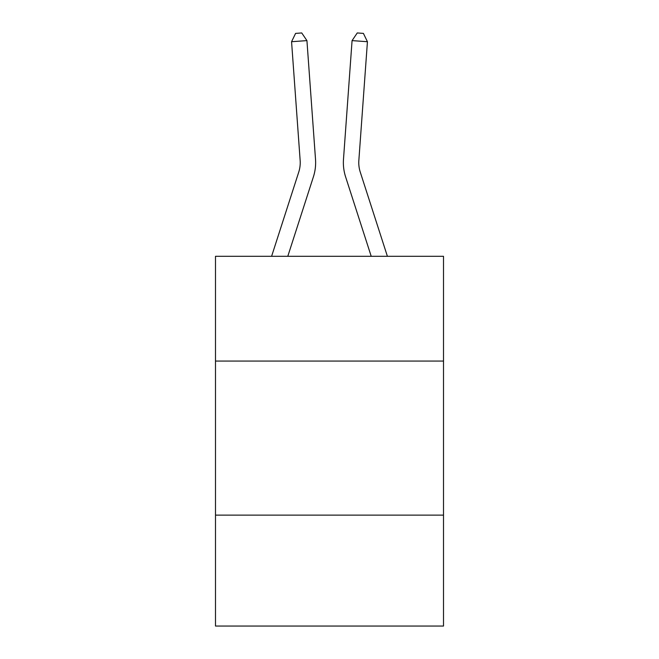 <?xml version="1.0" encoding="UTF-8"?>
<svg xmlns="http://www.w3.org/2000/svg" width="659" height="659" viewBox="0 0 659 659"><rect width="100%" height="100%" fill="white"/><g stroke="black" fill="none" stroke-linecap="round" stroke-linejoin="round"><path stroke-width="0.99" d="M443.507 361.066L443.507 256.31L215.493 256.31L215.493 361.066L443.507 361.066L443.507 626.05L215.493 626.05L215.493 361.066M443.507 515.124L215.493 515.124M271.599 256.31L298.741 172.098A30.808 30.808 -59.6 0 0 300.15 160.417L291.566 41.715L306.929 40.611L315.513 159.305A46.221 46.221 159.2 0 1 313.404 176.826L287.785 256.31M387.401 256.31L360.259 172.098A30.808 30.808 59.6 0 1 358.85 160.417L367.434 41.715L352.071 40.611L343.487 159.305A46.221 46.221 -159.2 0 0 345.596 176.826L371.215 256.31M298.741 172.098A30.808 30.808 -20.8 0 0 300.15 160.417A30.808 30.808 -20.8 0 1 298.741 172.098A30.808 30.808 -20.8 0 0 300.15 160.417A30.808 30.808 -20.8 0 1 298.741 172.098A30.808 30.808 -20.8 0 0 300.15 160.417A30.808 30.808 -20.8 0 1 298.741 172.098M360.259 172.098A30.808 30.808 20.8 0 1 358.85 160.417A30.808 30.808 20.8 0 0 360.259 172.098A30.808 30.808 20.8 0 1 358.85 160.417A30.808 30.808 20.8 0 0 360.259 172.098A30.808 30.808 20.8 0 1 358.85 160.417A30.808 30.808 20.8 0 0 360.259 172.098M352.071 40.611L343.487 159.305L352.071 40.611L343.487 159.305L352.071 40.611L343.487 159.305L352.071 40.611L357.26 32.95L363.406 33.395L367.434 41.715M291.566 41.715L295.594 33.395L301.74 32.95L306.929 40.611"/></g></svg>
